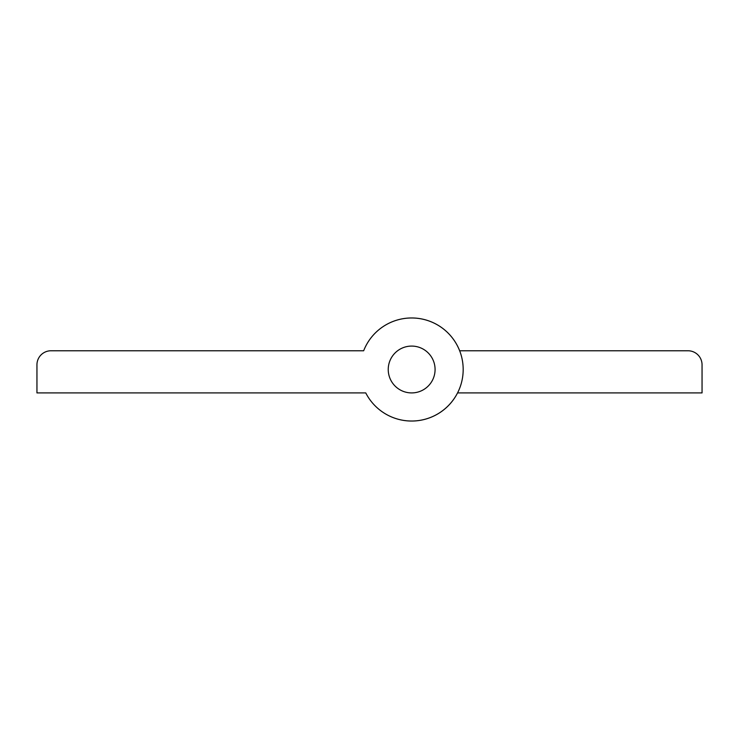 <?xml version="1.0" encoding="UTF-8"?>
<svg xmlns="http://www.w3.org/2000/svg" width="739" height="739" viewBox="0 0 739 739"><rect width="100%" height="100%" fill="white"/><g stroke="black" fill="none" stroke-linecap="round" stroke-linejoin="round"><path stroke-width="1.11" d="M365.759 392.917A51.518 51.518 0 0 0 457.543 392.917L702.05 392.917L702.05 364.817A14.05 14.05 0 0 0 688 350.766L459.649 350.766A51.518 51.518 0 0 0 363.662 350.766A51.518 51.518 0 0 1 463.177 369.5A51.518 51.518 0 0 1 365.759 392.917L36.95 392.917L36.95 364.817A14.05 14.05 0 0 1 51 350.766L363.662 350.766M435.077 369.5A23.417 23.417 0 0 1 411.651 392.917A23.417 23.417 0 0 1 388.234 369.5A23.417 23.417 0 0 1 411.651 346.083A23.417 23.417 0 0 1 435.077 369.5A23.417 23.417 0 0 0 411.651 346.083A23.417 23.417 0 0 0 388.234 369.5A23.417 23.417 0 0 0 411.651 392.917A23.417 23.417 0 0 0 435.077 369.5"/></g></svg>
